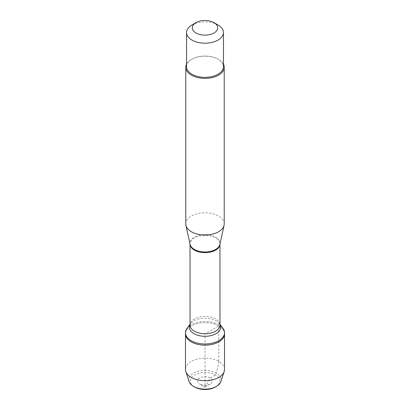 <?xml version="1.0" encoding="UTF-8"?>
<svg xmlns="http://www.w3.org/2000/svg" width="410" height="410" viewBox="0 0 410 410"><rect width="100%" height="100%" fill="white"/><g stroke="black" fill="none" stroke-linecap="round" stroke-linejoin="round"><path stroke-width="0.31" stroke-dasharray="2.05 1.54" d="M187.17 328.103A19.531 11.275 180 0 1 218.812 324.73A19.531 11.275 180 0 1 222.83 328.103M218.812 325.919A19.531 11.275 0 0 0 197.528 323.475A19.531 11.275 0 0 0 185.469 333.894A19.531 11.275 180 0 1 205 322.619A19.531 11.275 180 0 1 224.531 333.894A19.531 11.275 0 0 0 218.812 325.919M224.224 223.921A19.224 11.101 0 0 0 205 212.826A19.224 11.101 0 0 0 185.776 223.921M186.545 64.191A19.224 11.101 180 0 1 191.409 59.45A19.224 11.101 180 0 1 218.591 59.45L218.591 59.45A19.224 11.101 180 0 1 223.455 64.191M218.048 25A18.455 10.655 0 0 0 191.952 25M186.545 66.671A18.455 10.655 180 0 1 191.952 59.137A18.455 10.655 180 0 1 218.048 59.137A18.455 10.655 180 0 1 223.455 66.671M224.531 369.425A19.531 11.275 0 0 0 205 358.15A19.531 11.275 0 0 0 185.469 369.425M205 387.066L199.731 384.021A7.447 4.3 0 0 0 210.268 384.021A7.447 4.3 0 0 0 210.268 377.943A7.447 4.3 0 0 0 199.731 377.943A7.447 4.3 0 0 0 199.731 384.021L205 387.066L210.268 384.021M215.434 387.004A14.755 8.518 0 0 0 215.434 374.96A14.755 8.518 0 0 0 194.565 374.96A14.755 8.518 0 0 0 194.565 387.004M189.087 381.541A16.195 9.348 180 0 1 205 370.455A16.195 9.348 180 0 1 220.913 381.541M218.812 361.451C218.212 366.002 217.085 370.502 215.434 374.96L210.268 377.943L205 387.066L205 333.894L218.812 325.919L218.812 361.451M219.965 244.186L219.929 244.355A15.047 8.687 0 0 0 215.639 237.129A15.047 8.687 0 0 0 198.384 235.468A15.047 8.687 0 0 0 190.071 244.355L190.035 244.022A14.965 8.641 180 0 1 199.275 236.037A14.965 8.641 180 0 1 215.583 237.913A14.965 8.641 180 0 1 219.965 244.022A14.965 8.641 180 0 1 219.96 244.196M219.965 324.402L219.309 323.551L219.965 325.089A14.965 8.641 0 0 0 215.583 318.98A14.965 8.641 0 0 0 199.275 317.109A14.965 8.641 0 0 0 190.035 325.089L190.691 323.551A15.672 9.051 180 0 1 216.08 320.851A15.672 9.051 180 0 1 219.309 323.551A15.672 9.051 180 0 1 219.965 324.556M190.035 324.556A15.672 9.051 180 0 1 190.691 323.551L190.035 324.402M191.952 59.137L191.409 59.45M218.048 59.137L218.591 59.45"/><path stroke-width="0.61" d="M219.965 324.402L222.83 328.103A19.531 11.275 180 0 1 224.531 332.705A19.531 11.275 180 0 1 205 343.98A19.531 11.275 180 0 1 185.469 332.705A19.531 11.275 180 0 1 187.17 328.103L190.035 324.402M185.807 371.521A19.531 11.275 0 0 0 191.188 377.4A19.531 11.275 0 0 0 210.76 380.203A19.531 11.275 0 0 0 224.193 371.521L220.913 381.541A16.195 9.348 180 0 1 216.454 386.415A16.195 9.348 180 0 1 193.546 386.415L193.546 386.415A16.195 9.348 180 0 1 189.087 381.541L185.807 371.521A19.531 11.275 0 0 1 185.469 369.425L185.469 333.894A19.531 11.275 0 0 0 205 345.169A19.531 11.275 0 0 0 224.531 333.894A19.531 11.275 180 0 1 212.472 344.313A19.531 11.275 180 0 1 191.188 341.868A19.531 11.275 180 0 1 185.469 333.894L185.469 332.705M185.776 67.301L185.776 223.921A19.224 11.101 0 0 0 185.925 225.305A19.224 11.101 0 0 0 191.409 231.773A19.224 11.101 0 0 0 211.232 234.423A19.224 11.101 0 0 0 224.075 225.305A19.224 11.101 0 0 0 224.224 223.921L224.224 67.301A19.224 11.101 180 0 1 212.354 77.551A19.224 11.101 180 0 1 191.409 75.148A19.224 11.101 180 0 1 185.776 67.301A19.224 11.101 180 0 1 186.545 64.191M223.455 64.191A19.224 11.101 180 0 1 224.224 67.301M196.026 33.005A12.689 7.324 0 0 0 213.969 33.005A12.689 7.324 0 0 0 213.974 22.647L213.974 22.647A12.689 7.324 0 0 0 196.026 22.647A12.689 7.324 0 0 0 196.026 33.005M218.048 25L213.974 22.647L218.048 25A18.455 10.655 0 0 1 223.455 32.533A18.455 10.655 0 0 1 212.062 42.379A18.455 10.655 0 0 1 191.952 40.067A18.455 10.655 0 0 1 186.545 32.533A18.455 10.655 0 0 1 191.952 25L196.026 22.647M223.455 32.533L223.455 66.671A18.455 10.655 180 0 1 212.062 76.516A18.455 10.655 180 0 1 191.952 74.205A18.455 10.655 180 0 1 186.545 66.671L186.545 32.533M224.193 371.521A19.531 11.275 0 0 0 224.531 369.425L224.531 332.705M194.565 387.004L193.546 386.415L194.565 387.004A14.755 8.518 0 0 0 215.434 387.004L216.454 386.415M185.925 225.305L190.071 244.355A15.047 8.687 0 0 0 194.361 249.413A15.047 8.687 0 0 0 209.879 251.489A15.047 8.687 0 0 0 219.929 244.355L224.075 225.305M219.96 244.196A14.965 8.641 180 0 1 205 252.662A14.965 8.641 180 0 1 190.04 244.196M190.035 244.186L190.035 325.089A14.965 8.641 0 0 0 205 333.73A14.965 8.641 0 0 0 219.965 325.089L219.965 244.186M219.965 324.556A15.672 9.051 180 0 1 205 336.297A15.672 9.051 180 0 1 190.035 324.556"/></g></svg>
